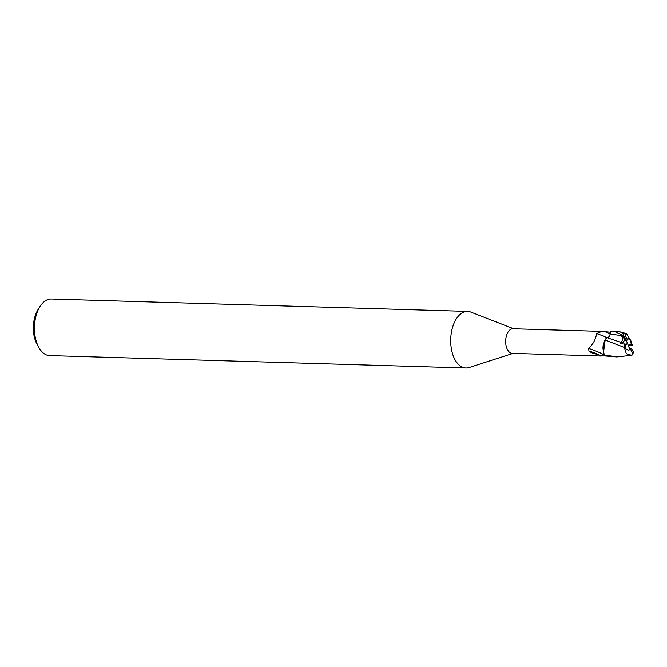 <?xml version="1.0" encoding="UTF-8"?>
<svg xmlns="http://www.w3.org/2000/svg" width="667" height="667" viewBox="0 0 667 667"><rect width="100%" height="100%" fill="white"/><g stroke="black" fill="none" stroke-linecap="round" stroke-linejoin="round"><path stroke-width="1" d="M627.939 350.225A5.728 3.252 91.7 0 0 629.931 348.858L628.731 346.882L628.873 344.647L631.132 344.964A5.728 3.252 91.7 0 0 630.182 340.27A5.728 3.252 91.7 0 0 628.356 338.803M628.856 344.972L632.208 345.047L628.856 344.906M513.715 328.789L470.777 312.073A28.297 16.066 91.7 0 0 467.617 311.414A28.297 16.066 91.7 0 0 452.051 329.256A28.297 16.066 91.7 0 0 455.519 360.605A28.297 16.066 91.7 0 0 465.933 367.984A28.297 16.066 91.7 0 0 469.126 367.525L512.981 353.393M606.887 337.652A13.857 1.601 21 0 0 596.631 333.542L601.842 331.407L513.023 328.764A12.306 6.987 91.7 0 0 506.245 336.527A12.306 6.987 91.7 0 0 507.754 350.158A12.306 6.987 91.7 0 0 512.289 353.368L601.109 356.02L605.653 355.578M467.617 311.414L51.334 299.016A28.297 16.066 91.7 0 0 40.028 306.495A28.297 16.066 91.7 0 0 38.803 347.449A28.297 16.066 91.7 0 0 39.245 348.199A28.297 16.066 91.7 0 0 49.65 355.586L465.933 367.984M605.069 340.045L624.37 347.424L626.305 353.718L631.541 355.294L616.925 356.912L604.319 354.977L603.493 352.518L605.152 340.078L603.493 352.518L604.244 354.827L602.993 348.741A10.922 6.203 91.7 0 1 605.561 339.069L602.993 348.741M604.077 354.21L604.027 354.819C604.002 355.361 602.635 355.511 599.941 355.253L591.354 352.651L588.944 350.917L588.602 348.424C593.046 344.364 595.723 339.403 596.631 333.542M599.941 355.253A13.807 1.592 21 0 0 588.944 350.917M601.842 331.407L610.572 332.241M604.027 354.819A13.148 1.517 21 0 0 588.602 348.424M631.357 341.579L626.505 333.633L624.237 333.758A12.731 7.229 91.7 0 0 623.078 335.318L614.115 331.349L610.613 331.824L610.172 333.925C609.538 336.451 608.446 337.685 606.903 337.644L605.561 339.069M624.195 336.41L625.037 337.877L620.977 334.751L621.494 335.701C622.97 338.277 622.82 340.52 621.052 342.413L606.987 337.652L605.102 340.203L606.978 337.66C608.529 337.685 609.605 336.443 610.197 333.925L609.93 334.934M40.028 306.495L38.102 309.513A24.054 13.657 91.7 0 0 37.069 344.322L38.803 347.449M631.824 344.981L630.273 340.27L628.547 338.786L627.539 339.578A5.728 3.252 91.7 0 0 626.738 340.679L625.037 339.661L621.952 343.889L625.037 339.661L627.072 342.121L626.93 344.355L625.338 344.13M620.977 334.751L627.072 342.121M621.052 342.413L620.727 343.847L625.354 344.064L625.721 348.733L628.206 350.242L630.59 349.5L632.916 353.352L631.541 355.294M632.224 345.181L631.265 341.337M624.237 333.758L619.843 331.816L614.115 331.349M633.933 352.668L631.399 348.391L629.931 348.858M632.116 355.094L633.65 352.184A11.322 6.428 91.7 0 1 632.916 353.352M604.319 354.977A12.731 7.229 91.7 0 0 605.603 356.003L616.608 356.903M624.696 343.855L624.412 347.657M623.07 335.318L624.646 337.344M627.539 339.578L625.212 335.718L625.129 333.875M625.037 337.877L626.738 340.679M630.59 349.5A5.728 3.252 91.7 0 0 631.399 348.391M621.494 335.693L610.172 333.925A19.135 2.209 21 0 0 604.711 331.599M624.804 337.444L624.179 337.077M625.212 335.718A11.322 6.428 91.7 0 0 624.479 336.885M626.505 333.633L619.843 331.816"/></g></svg>
